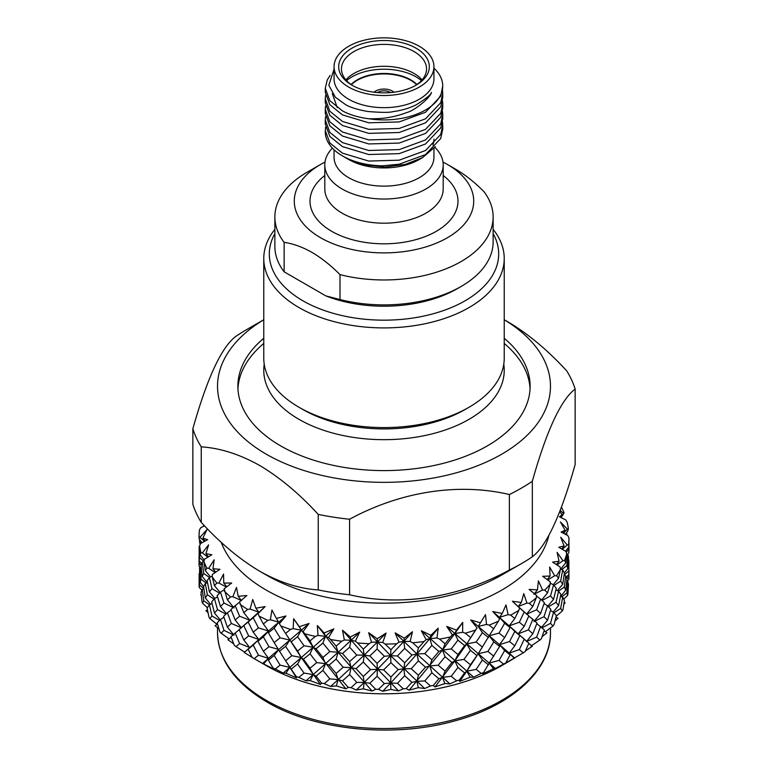 <?xml version="1.0" encoding="UTF-8"?>
<svg xmlns="http://www.w3.org/2000/svg" width="768" height="768" viewBox="0 0 768 768"><rect width="100%" height="100%" fill="white"/><g stroke="black" fill="none" stroke-linecap="round" stroke-linejoin="round"><path stroke-width="1.15" d="M390.144 92.285A8.698 5.021 0 0 0 377.395 92.563A8.698 5.021 0 0 1 390.144 92.285A8.698 5.021 0 0 1 390.605 92.563A8.698 5.021 0 0 0 390.144 92.285M274.867 233.616A114.682 66.211 0 0 0 302.909 300.778A114.682 66.211 0 0 0 443.837 310.445A114.682 66.211 0 0 0 493.133 233.616M493.133 229.363A120.23 69.418 180 0 1 504.23 258.49A120.23 69.418 180 0 1 430.013 322.627A120.23 69.418 180 0 1 298.982 307.574A120.23 69.418 180 0 1 263.77 258.49A120.23 69.418 180 0 1 274.867 229.363M469.018 407.261L465.091 409.526A114.682 66.211 180 0 1 302.909 409.526L298.982 407.261A120.23 69.418 0 0 0 469.018 407.261A120.23 69.418 0 0 0 504.23 358.176L504.23 258.49M334.061 149.77L334.061 157.296A49.939 28.838 0 0 0 348.682 177.686A49.939 28.838 0 0 0 403.114 183.936A49.939 28.838 0 0 0 433.939 157.296L433.939 148.349M434.784 147.293A59.194 34.176 180 0 1 443.194 164.851A59.194 34.176 180 0 1 406.656 196.426A59.194 34.176 180 0 1 342.144 189.014A59.194 34.176 180 0 1 324.806 164.851A59.194 34.176 180 0 1 332.39 148.109M351.955 85.181L351.955 85.181A45.322 26.16 180 0 1 351.955 48.182A45.322 26.16 180 0 1 416.045 48.182A45.322 26.16 180 0 1 416.045 85.181A45.322 26.16 180 0 1 351.955 85.181M415.037 85.747A42.547 24.566 0 0 0 426.547 68.947A42.547 24.566 0 0 0 414.086 51.581A42.547 24.566 0 0 0 367.718 46.253A42.547 24.566 0 0 0 341.453 68.947A42.547 24.566 0 0 0 352.963 85.747M351.082 84.509A37.92 21.898 180 0 1 410.813 79.891A37.92 21.898 180 0 1 416.918 84.509M416.65 84.691A37.92 21.898 0 0 0 410.813 80.352A37.92 21.898 0 0 0 351.35 84.691M421.43 80.621A45.322 26.16 0 0 0 416.045 76.877A45.322 26.16 0 0 0 346.57 80.621M345.917 79.891A42.547 24.566 180 0 1 414.086 73.478A42.547 24.566 180 0 1 422.083 79.891M334.061 66.682L334.061 78.835A49.939 28.838 0 0 0 348.682 99.226A49.939 28.838 0 0 0 403.114 105.475A49.939 28.838 0 0 0 433.939 78.835L433.939 66.682A49.939 28.838 0 0 0 419.318 46.291A49.939 28.838 0 0 0 364.886 40.042A49.939 28.838 0 0 0 334.061 66.682A49.939 28.838 0 0 0 348.682 87.072A49.939 28.838 0 0 0 403.114 93.322A49.939 28.838 0 0 0 433.939 66.682M433.939 68.17A58.733 33.907 180 0 1 442.733 86.016A58.733 33.907 180 0 1 369.053 118.8C377.779 118.81 384.288 118.368 388.579 117.456C394.819 116.458 400.963 114.787 407.021 112.435C414.701 110.602 430.675 97.402 431.414 92.381C431.338 94.349 426.278 98.486 416.266 104.774C409.277 108.24 401.587 110.506 393.187 111.581C389.846 112.656 381.331 112.618 367.661 111.475C357.264 109.574 349.901 107.29 345.571 104.611L335.357 97.238L328.819 85.238L334.061 69.168M433.939 139.104A49.939 28.838 180 0 1 432.893 144.989M427.478 153.293A49.939 28.838 180 0 1 420.902 158.534M422.678 157.546L419.318 159.485A49.939 28.838 180 0 1 348.682 159.485L364.07 164.928L385.133 167.03L405.427 164.371L422.688 157.546L435.283 146.621M345.955 157.901L346.771 158.39M345.13 157.44L342.47 155.904A58.733 33.907 0 0 0 382.598 165.821C378.874 166.32 363.312 164.381 361.958 163.718C354.298 161.808 348.691 159.715 345.13 157.44M325.574 127.258L325.267 131.923A58.733 33.907 0 0 0 342.47 155.904M325.267 130.531L329.856 142.973L342.47 153.168L368.803 161.059L399.197 160.176L425.53 150.518L440.726 134.438L442.733 125.242L442.733 129.274L440.726 138.47L425.53 154.56L399.197 164.208L382.598 165.821M442.733 125.242L442.483 121.968M442.733 114.672L442.733 118.704L440.726 127.901L425.53 143.981L399.197 153.638L368.803 154.522L342.47 146.63L329.856 136.435L325.267 123.984L325.267 119.952L329.856 132.394L342.47 142.598L368.803 150.49L399.197 149.606L425.53 139.949L440.726 123.869L442.733 114.672L442.483 111.398M442.733 104.093L442.733 108.125L440.726 117.331L425.53 133.411L399.197 143.069L368.803 143.952L342.47 136.051L329.856 125.856L325.267 113.414L325.267 109.382L329.856 121.824L342.47 132.019L368.803 139.92L399.197 139.037L425.53 129.379L440.726 113.299L442.733 104.093L442.483 100.829M442.733 93.523L442.733 97.555L440.726 106.762L425.53 122.842L399.197 132.499L368.803 133.373L342.47 125.482L329.856 115.286L325.267 102.845L325.267 98.813L329.856 111.254L342.47 121.45L368.803 129.341L399.197 128.467L425.53 118.81L440.726 102.73L442.733 93.523L442.483 90.25M325.574 116.678L325.267 119.952M325.574 106.109L325.267 109.382M325.574 95.539L325.267 98.813M442.733 86.016L440.726 96.182L425.53 112.262L399.197 121.92L368.803 122.803L342.47 114.912L329.856 104.717L325.267 92.275L325.267 88.234L329.856 100.685L342.47 110.88C349.67 114.806 358.531 117.446 369.053 118.8M330.096 75.437L327.274 79.891L325.267 88.243M324.806 164.851L324.806 189.014A59.194 34.176 0 0 0 342.144 213.178A59.194 34.176 0 0 0 406.656 220.589A59.194 34.176 0 0 0 443.194 189.014L443.194 164.851M443.194 175.469A73.987 42.72 180 0 1 432.48 233.366A73.987 42.72 180 0 1 331.68 231.302A73.987 42.72 180 0 1 324.806 175.469M320.563 237.725A89.712 51.792 0 0 0 447.437 237.725A89.712 51.792 0 0 0 447.437 164.477L455.942 169.382C465.475 174.998 474.787 182.381 483.869 191.549A109.133 63.005 180 0 1 493.133 216.96A109.133 63.005 180 0 1 339.994 274.618C330.912 265.45 321.6 258.058 312.058 252.451C302.544 247.056 293.232 243.686 284.131 242.362L284.131 271.814A109.133 63.005 180 0 1 274.867 246.413L274.867 216.96A109.133 63.005 180 0 1 306.826 172.406L320.563 164.477A89.712 51.792 0 0 0 320.563 237.725M339.994 299.539A109.133 63.005 0 0 0 461.174 286.435L457.248 288.701A103.584 59.808 180 0 1 325.843 295.901L339.994 299.539L339.994 274.618M461.174 286.435A109.133 63.005 0 0 0 493.133 241.882L493.133 216.96M284.131 242.362A109.133 63.005 180 0 1 274.867 216.96M325.843 295.901L284.131 271.814M447.437 164.477A89.712 51.792 0 0 0 443.002 162.077M324.998 162.077A89.712 51.792 0 0 0 320.563 164.477M337.258 107.645L332.323 93.619M263.77 258.49L263.77 358.176A120.23 69.418 0 0 0 298.982 407.261L302.909 409.526M393.936 92.208A11.75 6.778 0 0 0 392.304 91.037A11.75 6.778 0 0 0 374.064 92.208M264.221 364.214A120.23 69.418 0 0 0 338.035 434.4A120.23 69.418 0 0 0 503.779 364.214M504.23 343.45A146.131 84.365 180 0 1 530.064 388.819M237.936 388.819A146.131 84.365 180 0 1 263.77 343.45M263.77 338.285A146.131 84.365 0 0 0 237.869 386.237A146.131 84.365 0 0 0 280.675 445.891A146.131 84.365 0 0 0 439.92 464.179A146.131 84.365 0 0 0 530.131 386.237A146.131 84.365 0 0 0 504.23 338.285M514.368 658.339L509.222 653.146L514.685 658.013L501.715 665.645A166.474 96.115 180 0 1 266.285 665.645L253.2 658.09A184.973 106.79 0 0 0 254.218 658.675L262.608 663.456L274.598 669.408L273.014 668.006A184.973 106.79 0 0 0 275.309 668.986L283.181 673.075L285.917 673.2L296.573 677.923L296.304 676.608A184.973 106.79 0 0 0 298.829 677.376L306.01 680.803L310.272 680.63L320.496 684.461L321.562 683.098A184.973 106.79 0 0 0 324.259 683.645L330.576 686.496L336.288 685.891L345.85 688.858L348.211 687.35A184.973 106.79 0 0 0 351.014 687.658L356.342 690L363.36 688.848L372.048 691.027L375.658 689.261A184.973 106.79 0 0 0 378.509 689.318L382.714 691.258L390.893 689.443L398.515 690.912L403.286 688.79A184.973 106.79 0 0 0 406.128 688.598L409.123 690.221L418.272 687.658L424.656 688.522L430.493 685.939A184.973 106.79 0 0 0 433.258 685.517L434.966 686.928L444.893 683.539L449.894 683.914L456.662 680.784A184.973 106.79 0 0 0 459.274 680.131L459.677 681.446L470.15 677.184L473.654 677.184L481.2 673.44A184.973 106.79 0 0 0 483.619 672.557L482.698 673.91L493.478 668.717L495.408 668.486L503.568 664.061A184.973 106.79 0 0 0 505.738 662.986L523.267 652.858A184.973 106.79 0 0 0 525.13 651.61L528.854 643.2L518.237 633.869M567.206 581.309L568.896 579.408L568.925 569.933M563.77 599.126L567.648 595.354A184.973 106.79 0 0 0 567.965 593.712L568.483 584.544L567.811 581.53L566.736 581.136M563.827 604.349L565.152 602.861L564.115 602.438M556.166 616.234L562.301 611.011A184.973 106.79 0 0 0 563.04 609.418L564.422 600.336L562.675 597.216L560.515 596.208M554.986 621.053L558.019 618.23L555.946 617.155M545.366 631.757L552.97 626.035A184.973 106.79 0 0 0 554.102 624.528L556.32 615.6L553.546 612.278L550.454 610.493M542.093 636.662L546.998 632.813L544.07 630.922M531.034 645.994L539.856 640.09A184.973 106.79 0 0 0 541.382 638.698L544.378 629.99L536.822 623.654M525.475 650.851L532.339 646.282L528.758 643.411M548.89 535.402A166.474 96.115 180 0 1 436.944 613.286A166.474 96.115 180 0 1 266.285 590.122A166.474 96.115 180 0 1 221.203 542.256M559.747 511.574L562.07 514.752L559.411 516.797L565.594 519.802L567.072 521.99A184.973 106.79 180 0 1 568.368 528.634L567.418 529.142L560.419 521.971L565.104 530.294L561.072 532.042L567.84 535.613L568.973 537.917A184.973 106.79 180 0 1 568.541 544.598L567.235 545.011L560.736 537.245L564.086 545.923L558.778 547.267L565.978 551.434L566.736 553.824A184.973 106.79 180 0 1 564.586 560.39L562.944 560.678L557.107 552.384L559.056 561.283L552.586 562.128L560.045 566.928L560.419 569.366A184.973 106.79 180 0 1 556.598 575.674L554.669 575.798L549.61 567.043L550.109 576.048L542.621 576.278L550.186 581.731L550.166 584.189A184.973 106.79 180 0 1 544.752 590.093L542.573 590.045L538.406 580.886L537.446 589.872L529.114 589.421L536.611 595.526L536.198 597.965A184.973 106.79 180 0 1 529.325 603.341L526.934 603.091L523.757 593.616L521.366 602.458L512.371 601.258L519.629 607.997L518.822 610.378A184.973 106.79 180 0 1 510.643 615.11L508.109 614.65L505.987 604.934L502.214 613.517L492.749 611.52L499.613 618.864L498.442 621.168A184.973 106.79 180 0 1 489.13 625.133L486.509 624.451L485.501 614.611L480.422 622.8L470.707 619.968L477.024 627.898L475.507 630.077A184.973 106.79 180 0 1 465.274 633.197L462.624 632.285L462.73 622.406L456.47 630.106L446.726 626.438L452.352 634.877L450.528 636.912A184.973 106.79 180 0 1 439.603 639.12L436.973 637.987L438.211 628.157L430.906 635.27L421.344 630.768L426.144 639.658L424.061 641.53A184.973 106.79 180 0 1 412.685 642.768L410.141 641.405L412.483 631.738L404.294 638.179L395.126 632.861L399.005 642.134L396.691 643.805A184.973 106.79 180 0 1 385.133 644.054L382.733 642.48L386.112 633.062L377.222 638.765L368.659 632.678L371.53 642.24L369.053 643.709A184.973 106.79 180 0 1 357.552 642.96L355.344 641.184L359.702 632.102L350.304 637.018L342.538 630.221L344.333 639.984L341.741 641.232A184.973 106.79 180 0 1 330.557 639.504L328.598 637.546L333.83 628.877L324.144 632.966L317.338 625.546L318.019 635.414L315.37 636.442A184.973 106.79 180 0 1 304.762 633.763L303.091 631.651L309.072 623.462L299.318 626.717L293.635 618.749L293.184 628.627L290.534 629.424A184.973 106.79 180 0 1 280.733 625.872L279.389 623.626L285.994 615.984L276.384 618.394L271.939 609.994L270.374 619.786L267.792 620.352A184.973 106.79 180 0 1 259.018 615.994L258.029 613.651L265.104 606.595L255.85 608.189L252.758 599.462L250.099 609.072L247.642 609.427L243.792 612.653L249.773 620.218L239.606 616.214L235.171 620.054L241.517 627.878L231.37 623.434L227.376 627.12L234.058 635.242M561.446 507.11A184.973 106.79 180 0 1 564.086 512.87L563.51 513.437L560.179 510.451M259.747 571.248C279.859 582.518 299.366 588.739 318.24 589.92A194.227 112.138 0 0 0 349.574 594.768C400.771 606.787 458.496 597.706 509.386 570.038A194.227 112.138 0 0 0 521.338 563.693L501.715 575.021A166.474 96.115 180 0 1 266.285 575.021L259.747 571.248C239.587 559.248 220.09 542.957 201.245 522.374L201.245 446.861A194.227 112.138 180 0 1 192.854 428.765L192.854 504.278A194.227 112.138 0 0 0 201.245 522.374M201.245 446.861C220.09 448.022 239.587 454.243 259.747 465.523C279.859 477.494 299.357 493.786 318.24 514.397A194.227 112.138 180 0 0 349.574 519.245C400.464 491.587 458.198 482.506 509.386 494.525A194.227 112.138 180 0 0 532.33 481.277C546.557 430.742 560.832 399.994 575.146 389.011L575.146 464.534C560.918 515.069 546.643 545.818 532.33 556.8A194.227 112.138 0 0 1 521.338 563.693M263.77 319.757A166.474 96.115 0 0 0 266.285 454.195A166.474 96.115 0 0 0 500.438 454.925A166.474 96.115 0 0 0 504.23 319.757M504.23 319.728L508.253 322.042C528.374 334.013 547.872 350.304 566.755 370.925A194.227 112.138 180 0 1 575.146 389.011M493.478 668.717L489.158 663.11L483.619 672.557M481.2 673.44L476.17 669.37L482.41 660L488.506 664.896M470.429 664.723L466.742 671.242L478.214 653.741L470.429 664.723L463.93 659.414L470.429 650.352L476.803 655.488M459.677 681.446L466.742 671.242L476.17 669.37M482.41 660L478.214 653.741L481.987 647.693M457.968 654.518L454.819 660.874L466.742 643.92L464.582 645.59L457.968 654.518L451.238 648.95L457.968 640.147L464.582 645.59M434.966 686.928L454.819 660.874L463.93 659.414M470.429 650.352L466.742 643.92L477.024 627.898M450.528 636.912L445.094 643.795L442.493 650.035L454.819 633.562L452.352 634.877M409.123 690.221L442.493 650.035L451.238 648.95M457.968 640.147L454.819 633.562L462.73 622.406M523.267 652.858L519.341 649.574L524.208 639.235L518.227 633.859L519.84 635.587L514.8 645.821L509.222 653.146L510.086 654.922L505.738 662.986M503.568 664.061L499.037 660.413L504.653 650.515L510.086 654.922M504.653 650.515L499.507 644.659L499.613 646.464L489.158 663.11L499.037 660.413M493.843 656.227L487.901 651.456L493.843 641.856L499.613 646.464M493.843 641.856L489.158 635.789L478.214 653.741L487.901 651.456M482.41 647.059L476.17 642.058L482.41 632.688L488.506 637.584M475.507 630.077L466.742 643.92L476.17 642.058M482.41 632.688L478.214 626.419L482.669 619.267M524.208 639.235L527.155 641.741M514.8 645.821L509.549 641.53L514.8 631.45L509.222 625.824L510.086 627.6L504.653 637.584L499.507 644.659L509.222 653.146L519.341 649.574M514.8 631.45L519.84 635.587M498.442 621.168L489.158 635.789L499.507 644.659L509.549 641.53M504.653 637.584L499.046 633.091L504.653 623.203L510.086 627.6M504.653 623.203L499.507 617.347L499.613 618.864M480.422 622.8L478.214 626.419L489.158 635.789L499.046 633.091M539.856 640.09L536.621 637.114L540.624 626.39M532.829 633.715L528.394 629.856L532.829 619.344L537.034 623.088L532.829 633.715L526.483 641.558L536.621 637.114M524.208 626.294L519.35 622.253L524.208 611.923L528.845 615.878L524.208 626.294L518.227 633.859L528.394 629.856M532.829 619.344L528.758 616.09M524.208 611.923L519.629 607.997M518.822 610.378L514.8 618.509L509.222 625.824L519.35 622.253M527.174 614.448L518.304 606.614M552.97 626.035L550.493 623.309L553.546 612.278M547.536 620.208L544.013 616.685L547.536 605.837L550.81 609.254L547.536 620.208L541.603 627.312M542.102 627.792L550.493 623.309M540.624 613.459L536.63 609.792L540.624 599.078L544.378 602.678L540.624 613.459L533.942 621.562M547.536 605.837L544.07 603.59M534.835 621.12L544.013 616.685M536.198 597.965L532.829 606.403L526.483 614.237L536.63 609.792M540.624 599.078L536.515 596.122M562.301 611.011L560.65 608.467L562.675 597.216M558.595 605.578L556.051 602.314L558.595 591.206L560.861 594.384L558.595 605.578L553.181 612.067M553.968 612.778L560.65 608.467M553.546 599.347L550.502 595.987L553.546 584.966L556.32 588.278L553.546 599.347L547.843 606.134M558.595 591.206L555.946 589.834M548.458 606.778L556.051 602.314M550.166 584.189L547.536 592.896L541.603 600M553.546 584.966L550.176 583.018M542.093 600.47L550.502 595.987M567.648 595.354L566.851 592.906L567.811 581.53M565.747 590.16L564.259 587.069L565.747 575.789L566.966 578.813L565.747 590.16L560.746 596.323M561.84 596.832L566.851 592.906M562.675 584.275L560.65 581.146L562.675 569.904L564.422 573.024L562.675 584.275L557.443 590.602M565.747 575.789L564.115 575.107M558.499 591.158L564.259 587.069M560.419 569.366L558.595 578.266L553.171 584.755M562.675 569.904L560.342 568.819M553.968 585.456L560.65 581.146M568.973 576.413L566.957 578.928M568.848 574.291L568.848 559.92L568.848 574.291L566.429 577.392M568.973 562.896L568.973 563.462L568.973 562.896M567.811 568.598L566.851 565.584L567.811 554.218L568.483 557.232L567.811 568.598L564.355 572.909M568.848 559.92L568.358 559.766M564.134 575.002L568.426 571.296M567.811 554.218L566.736 553.824L565.747 562.848L560.746 569.002M561.83 569.51L566.851 565.584M568.301 556.282L568.166 555.667M566.246 552.278L568.973 549.101L568.848 552.643L567.686 554.17M568.973 549.101L568.925 542.621M568.973 537.917L568.848 546.979L565.565 551.203M566.525 534.931L566.966 533.75L566.141 534.73M568.368 528.634L567.811 531.034L565.402 534.346M564.086 512.87L561.139 517.642M199.824 569.347L199.69 569.952M199.613 566.918L199.517 569.011M203.683 525.187L203.578 525.907M203.875 588.691L199.574 584.976L199.21 587.395L201.907 590.218M201.35 595.68L200.794 594.989L201.264 594.826M199.21 587.395A184.973 106.79 0 0 1 199.104 585.744L199.152 573.562L199.574 584.976M201.043 565.238L199.027 562.742L199.152 566.314L200.323 567.84M199.152 573.562L199.642 573.408M199.075 556.282L199.027 562.742M201.034 543.302L199.517 541.69L200.189 544.685M199.613 539.606L199.517 541.69M203.088 524.323L204.221 525.955M209.462 604.81L203.75 600.749L202.522 603.235L207.389 607.67M208.061 612.816L205.92 610.627L207.485 609.898M202.522 603.235A184.973 106.79 0 0 1 201.994 601.622L201.034 592.483L202.253 589.43L203.75 600.749M206.189 583.171L201.149 579.226L200.189 582.259L203.635 586.57M202.253 589.43L203.885 588.749M200.189 582.259L199.517 570.874L200.189 567.888L201.149 579.226M203.933 561.418L199.574 557.654L199.152 560.63L201.581 563.722M200.189 567.888L201.264 567.494M199.152 560.63L199.152 546.25L199.574 557.654M204.614 541.344L199.027 536.611L199.152 539.002L202.003 542.774M199.152 546.25L199.642 546.096M219.523 620.448L211.949 615.994L209.885 618.624L217.123 624.422M218.966 629.011L215.021 625.642L217.546 624.173M209.885 618.624A184.973 106.79 0 0 1 208.934 617.069L207.13 608.054L209.405 604.848L211.949 615.994M214.051 599.107L207.35 594.778L205.325 597.946L210.538 604.262M209.405 604.848L212.054 603.475M205.325 597.946L203.578 586.666L205.325 583.574L207.35 594.778M209.472 577.498L203.741 573.437L202.253 576.49L207.274 582.672M205.325 583.574L207.485 582.566M202.253 576.49L201.034 565.171L202.253 562.109L203.741 573.437M207.898 557.194L202.406 552.883L200.928 552.538L200.189 554.947L204.288 560.083M202.253 562.109L203.981 561.398M233.136 634.79L223.997 630.365L221.136 633.206L229.094 638.851M233.77 643.949L227.894 639.706L231.178 637.344M221.136 633.206A184.973 106.79 0 0 1 219.802 631.747L217.181 622.925L220.464 619.478L223.997 630.365M225.917 614.122L217.498 609.629L214.454 613.008L220.147 619.795M220.464 619.478L223.93 617.232M214.454 613.008L211.68 601.92L214.454 598.637L217.498 609.629M219.523 593.126L211.949 588.672L209.405 591.907L214.848 598.416M214.454 598.637L217.546 596.851M209.405 591.907L207.139 580.742L209.405 577.526L211.949 588.672M215.222 572.554L208.704 568.33L206.909 568.118L205.325 570.634L210.538 576.941M209.405 577.526L212.285 576.029M236.026 646.656L244.752 652.176L244.262 652.502L249.773 647.539L239.616 643.536L236.026 646.656A184.973 106.79 0 0 1 234.326 645.331L230.957 636.758L235.171 632.986L239.616 643.536M244.358 652.387L249.696 647.606M235.171 632.986L239.242 629.722M227.376 627.12L223.622 616.32L227.376 612.749L231.37 623.434M233.146 607.478L223.987 603.043L220.464 606.538L226.416 613.651M227.376 612.749L231.178 610.022M220.464 606.538L217.181 595.613L220.464 592.157L223.987 603.043M226.416 587.069L218.918 583.056L216.854 583.018L214.454 585.696L220.147 592.483M220.464 592.157L224.237 589.718M262.608 663.456L268.493 658.349L258.461 655.21L254.218 658.675M263.741 663.754L268.493 658.349L278.842 649.43L268.954 646.733L263.347 651.245L268.493 658.349L268.378 660.144L274.157 655.498L280.109 665.136L275.309 668.986M266.285 665.645L253.2 658.09A184.973 106.79 0 0 1 252.202 657.504L248.15 649.258L253.2 645.091L258.461 655.21M253.2 645.091L258.778 639.466L248.65 635.894L243.792 639.965L249.734 647.578L268.493 631.027L258.451 627.888L253.2 632.15L258.778 639.466L257.923 641.251L263.347 636.883L268.954 646.733M249.773 647.539L248.15 649.258M243.792 639.965L239.155 629.52L243.792 625.594L248.65 635.894M249.523 620.448L258.778 612.144L250.099 609.072M243.792 625.594L253.2 617.77L258.451 627.888M235.171 620.054L230.957 609.446L235.171 605.674L239.606 616.214M243.792 612.653L239.472 601.949L246.874 595.517L238.186 596.342L241.517 600.566L232.819 596.736L230.534 596.89L227.376 599.808L234.058 607.92M235.171 605.674L239.53 602.179M283.181 673.075L289.786 667.421L280.109 665.136M285.917 673.2L289.786 667.421L301.258 657.562L291.83 655.699L285.59 660.73L291.187 669.158L297.571 663.994L304.08 673.094L298.829 677.376M273.014 668.006L268.378 660.144M274.157 655.498L278.842 649.43L289.786 640.099L280.099 637.814L274.157 642.566L279.504 651.226L285.59 646.358L291.83 655.699M263.347 651.245L257.923 641.251M263.347 636.883L268.493 631.027L278.842 622.118L270.374 619.786M253.2 632.15L248.16 621.946M253.2 617.77L265.104 606.595M306.01 680.803L313.181 674.563L304.08 673.094M310.272 680.63L313.181 674.563L325.507 663.667L316.762 662.592L310.032 668.189L313.181 674.563L316.08 676.118L322.906 670.378L329.827 678.893L324.259 683.645M296.304 676.608L291.187 669.158M297.571 663.994L301.258 657.562L313.181 647.242L304.07 645.773L297.571 651.053L301.258 657.562L303.418 659.232L310.032 653.818L316.762 662.592M285.59 660.73L279.504 651.226M285.59 646.358L289.786 640.099L301.258 630.24L293.184 628.627M274.157 642.566L268.387 632.822L274.157 628.186L280.099 637.814M267.792 620.352L263.347 623.933L268.493 631.027L268.387 632.822M274.157 628.186L278.842 622.118L285.994 615.984M330.576 686.496L338.17 679.603L329.827 678.893M336.288 685.891L338.17 679.603L351.082 667.622L343.19 667.267L336.125 673.459L338.17 679.603L342.48 680.851L349.613 674.506L356.794 682.416L351.014 687.658M321.562 683.098L316.08 676.118M322.906 670.378L325.507 663.667L338.17 652.282L329.827 651.571L322.906 657.437L325.507 663.667L329.126 665.088L336.125 659.088L343.19 667.267M310.032 668.189L303.418 659.232M310.032 653.818L313.181 647.242L325.507 636.355L318.019 635.414M297.571 651.053L291.197 641.846L297.571 636.682L304.07 645.773M290.534 629.424L285.59 633.418L291.197 641.846M297.571 636.682L301.258 630.24L309.072 623.462M356.342 690L364.176 682.445L356.794 682.416M363.36 688.848L364.176 682.445L377.376 669.341L370.541 669.619L363.293 676.426L364.176 682.445L369.811 683.261L377.088 676.291L384.374 683.578L378.509 689.318M348.211 687.35L342.48 680.851M349.613 674.506L351.082 667.622L364.176 655.123L356.794 655.094L349.613 661.574L351.082 667.622L356.074 668.669L363.293 662.054L370.541 669.619M336.125 673.459L329.126 665.088M336.125 659.088L338.17 652.282L351.082 640.31L344.333 639.984M322.906 657.437L316.08 648.797L322.906 643.056L329.827 651.571M315.37 636.442L310.032 640.877L313.181 647.242L316.08 648.797M322.906 643.056L325.507 636.355L333.83 628.877M382.714 691.258L390.624 683.021L384.374 683.578M390.893 689.443L390.624 683.021L403.824 668.765L398.189 669.581L390.912 677.021L390.624 683.021L397.45 683.29L404.707 675.696L411.936 682.349L406.128 688.598M375.658 689.261L369.811 683.261M377.088 676.291L377.376 669.341L390.624 655.699L384.365 656.256L377.088 663.36L377.376 669.341L383.635 669.898L390.912 662.65L398.189 669.581M363.293 676.426L356.074 668.669M363.293 662.054L364.176 655.123L377.376 642.019L371.53 642.24M349.613 661.574L342.48 653.53L349.613 647.194L356.794 655.094M341.741 641.232L336.125 646.147L338.17 652.282L342.48 653.53M349.613 647.194L351.082 640.31L359.702 632.102M403.286 688.79L397.45 683.29M404.707 675.696L403.824 668.765L416.918 653.99L411.926 655.037L404.707 662.765L403.824 668.765L411.206 668.736L418.387 660.864L425.51 667.171L418.387 675.235L411.206 668.736M418.272 687.658L416.918 681.312L411.936 682.349M390.912 677.021L383.635 669.898M390.912 662.65L390.624 655.699L403.824 641.453L399.005 642.134M377.088 663.36L369.811 655.939L377.088 648.979L384.365 656.256M369.053 643.709L363.293 649.114L364.176 655.123L369.811 655.939M377.088 648.979L377.376 642.019L386.112 633.062M430.493 685.939L424.8 680.947L431.875 672.73L438.874 678.768L433.258 685.517M418.387 660.864L416.918 653.99L429.83 638.611L426.144 639.658M431.875 672.73L429.83 665.923L425.51 667.171M418.387 675.235L416.918 681.312L424.8 680.947M444.893 683.539L442.493 677.357L438.874 678.768M404.707 662.765L397.459 655.978L404.707 648.384L411.926 655.037M396.691 643.805L390.912 649.709L390.624 655.699L397.459 655.978M404.707 648.384L403.824 641.453L412.483 631.738M456.662 680.784L451.238 676.272L457.968 667.459L464.592 672.902L459.274 680.131M445.094 671.107L438.173 665.213L445.094 656.736L451.92 662.438L445.094 671.107L442.493 677.357L451.238 676.272M431.875 659.789L424.8 653.626L431.875 645.418L438.874 651.446L431.875 659.789L429.83 665.923L438.173 665.213M424.061 641.53L418.387 647.923L416.918 653.99L424.8 653.626M431.875 645.418L429.83 638.611L438.211 628.157M445.094 656.736L442.493 650.035L438.874 651.446M457.968 667.459L454.819 660.874L451.92 662.438M470.15 677.184L466.742 671.242L464.592 672.902M547.536 592.896L544.752 590.093M532.829 606.403L529.325 603.341M514.8 618.509L510.643 615.11M493.843 628.915L489.13 625.133M470.429 637.411L465.274 633.197M445.094 643.795L439.603 639.12M418.387 647.923L412.685 642.768M390.912 649.709L385.133 644.054M363.293 649.114L357.552 642.96M336.125 646.147L330.557 639.504M310.032 640.877L304.762 633.763M285.59 633.418L280.733 625.872M263.347 623.933L259.018 615.994M247.642 609.427A184.973 106.79 180 0 1 240.086 604.358M227.376 599.808L224.15 588.778L231.706 582.998L223.776 583.094L223.546 574.08L218.918 583.056M230.534 596.89A184.973 106.79 180 0 1 224.371 591.226M214.454 585.696L212.227 576.893L212.4 574.435L219.936 569.309L212.938 568.762L214.166 559.795L208.704 568.33M216.854 583.018A184.973 106.79 180 0 1 212.227 576.893M205.325 570.634L203.914 561.667L204.49 559.248L211.834 554.765L205.93 553.661L208.589 544.858L202.406 552.883M206.909 568.118A184.973 106.79 180 0 1 203.914 561.667M200.189 554.947L199.632 545.894L200.582 543.542L207.581 539.683L202.896 538.118L206.928 529.603L200.16 537.082M200.928 552.538A184.973 106.79 180 0 1 199.632 545.894M199.027 536.611A184.973 106.79 180 0 1 199.459 529.939L200.765 527.683L204.499 525.811M568.848 546.979L568.541 544.598M565.747 562.848L564.586 560.39M192.854 428.765C207.168 378.058 221.443 347.299 235.67 336.499A194.227 112.138 180 0 1 246.662 329.597L263.77 319.728M532.33 481.277L532.33 556.8M509.386 570.038L509.386 494.525M349.574 519.245L349.574 594.768M318.24 589.92L318.24 514.397M558.595 578.266L556.598 575.674M238.186 596.342L236.506 587.405L232.819 596.736M244.262 652.502L252.106 657.322M559.056 561.283L556.387 564.605M556.944 564.96L562.944 560.678M564.086 545.923L561.715 548.995M562.262 549.312L567.235 545.011M565.104 530.294L563.05 533.107M563.482 533.338L567.418 529.142M562.07 514.752L560.371 517.267M560.582 517.373L563.51 513.437M202.896 538.118L205.114 541.066M205.93 553.661L208.454 556.858M212.938 568.762L215.731 572.208M223.776 583.094L226.781 586.8M255.85 608.189L258.778 612.144L258.029 613.651M276.384 618.394L279.389 623.626M299.318 626.717L301.258 630.24L303.091 631.651M324.144 632.966L325.507 636.355L328.598 637.546M350.304 637.018L351.082 640.31L355.344 641.184M377.222 638.765L377.376 642.019L382.733 642.48M404.294 638.179L403.824 641.453L410.141 641.405M430.906 635.27L429.83 638.611L436.973 637.987M456.47 630.106L454.819 633.562L462.624 632.285M470.707 619.968L478.214 626.419L486.509 624.451M502.214 613.517L499.507 617.347L508.109 614.65M521.366 602.458L518.227 606.538L526.934 603.091M537.446 589.872L533.942 594.25L542.573 590.045M550.109 576.048L547.2 579.619M547.651 579.936L554.669 575.798M473.654 677.184L421.344 630.768M449.894 683.914L416.918 653.99L395.126 632.861M424.656 688.522L390.624 655.699L368.659 632.678M398.515 690.912L364.176 655.123L342.538 630.221M372.048 691.027L338.17 652.282L317.338 625.546M345.85 688.858L313.181 647.242L293.635 618.749M320.496 684.461L301.258 657.562L285.984 634.003M296.573 677.923L285.974 661.306M518.227 606.538L512.371 601.258M518.227 633.859L492.749 611.52M495.408 668.486L446.726 626.438M266.285 700.378A166.474 96.115 0 0 0 447.706 721.219A166.474 96.115 0 0 0 550.474 632.419C551.088 670.032 512.045 705.61 454.896 720.854C393.638 738.259 314.89 730.445 267.053 702.077C234.816 682.982 218.314 659.77 217.526 632.419A166.474 96.115 0 0 0 266.285 700.378M550.474 627.907L550.474 632.419M240.442 628.426L249.715 620.275M217.526 627.792L217.526 632.419"/></g></svg>
